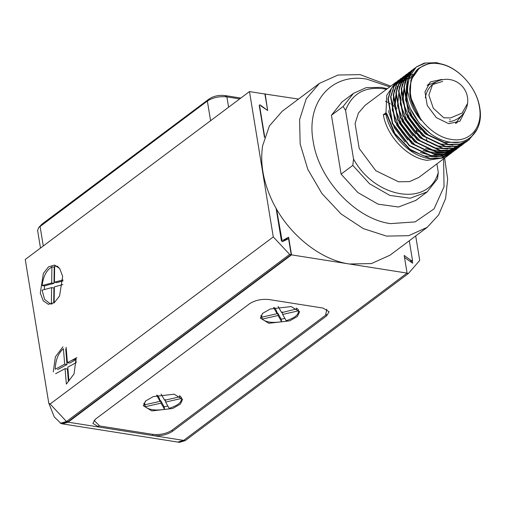 <?xml version="1.0" encoding="UTF-8"?>
<svg xmlns="http://www.w3.org/2000/svg" width="505" height="505" viewBox="0 0 505 505"><rect width="100%" height="100%" fill="white"/><g stroke="black" fill="none" stroke-linecap="round" stroke-linejoin="round"><path stroke-width="0.76" d="M44.339 289.573L44.453 285.912L42.142 285.546C43.285 276.273 46.536 270.055 51.901 266.905L54.641 267.082M63.005 279.928L54.42 282.238L54.654 266.167L55.967 266.236L58.833 267.473M52.185 303.821L50.064 303.625L44.604 299.427L42.073 290.186L51.611 287.616L51.377 303.688M63.024 280.913L56.73 282.604L54.42 282.238M54.212 267.271L53.984 283.343L44.453 285.912M51.611 287.616L53.921 287.983L53.707 303.013M51.901 266.905L51.674 282.983L53.984 283.343M51.674 282.983L42.142 285.546M62.841 284.593L54.357 286.878L54.13 302.95M298.272 309.369L298.505 310.815L282.655 314.445L282.238 311.901M274.669 307.621L276.658 311.143L277.075 313.693L261.224 317.323L260.921 315.492M276.98 313.1L277.668 312.942L281.19 319.185L284.877 318.384M282.655 314.445L286.177 320.694C294.686 317.992 298.802 314.703 298.505 310.815M277.668 312.942L278.091 315.492L281.607 321.736L281.19 319.185M278.091 315.492L262.24 319.122L261.817 316.572M273.558 307.45L277.075 313.693M278.122 306.402L281.645 312.645L297.445 308.719M281.607 321.736C272.346 323.112 265.889 322.24 262.24 319.122M261.224 317.323L262.329 313.655M296.372 308.094L297.495 309.016M50.525 303.701L51.169 304.161M62.645 276.323L59.584 295.981L54.37 302.558L48.379 304.319L43.247 300.841L40.305 293.051L43.373 273.382L48.581 266.81L54.572 265.056L59.704 268.54L62.645 276.323M56.427 266.305L57.179 266.066M273.274 236.921L50.115 404.019L48.77 403.116L25.25 259.475L249.476 91.582L273.274 236.921L289.649 254.406L66.483 421.505L50.115 404.019M289.649 254.406L291.189 254.653L68.023 421.751L62.292 423.449L60.751 423.203L54.275 416.934L48.77 403.116M66.426 384.059L74.058 373.877L76.078 358.638M62.967 346.796L55.392 356.833L53.284 371.926M259.942 104.775L267.675 110.494L264.885 94.012L249.476 91.582M291.189 254.653L288.57 238.663L282.364 241.718M281.462 241.068L276.084 208.237M264.5 137.499L259.198 105.109M64.691 364.174L63.403 348.709C58.245 353.203 55.525 360.052 55.241 369.262L64.691 364.174L67.001 364.541L57.551 369.622M60.751 423.203L66.483 421.505L68.023 421.751M75.327 363.114L76.236 361.245M177.735 442.071L183.65 440.398L407.08 273.098L404.189 255.467L411.19 260.504L410.073 261.337M283.374 241.175L288.633 237.236L291.524 254.873L68.099 422.174L62.361 423.878L60.158 423.076M178.076 442.121L179.458 442.342L185.19 440.644L408.349 273.546L406.809 273.3L183.65 440.398L68.099 422.174M71.489 360.519L76.097 358.847M152.643 434.344L152.838 435.537C160.325 436.295 166.839 434.906 172.369 431.384L326.64 315.871L329.096 311.755L323.067 308.075L269.14 299.566C261.647 298.815 255.139 300.197 249.609 303.72L95.338 419.238L92.876 423.354L98.911 427.034L98.709 425.81M291.524 254.873L407.08 273.098M282.958 240.279L288.633 237.236M411.19 260.504L412.553 260.719L410.918 261.943M427.211 227.338L389.974 255.221L371.383 263.578L349.302 263.989C318.983 259.665 286.101 232.224 271.305 198.882C262.998 180.335 260.1 162.642 262.613 145.806L269.38 125.941L282.188 111.27L319.425 83.388L306.245 98.746L299.604 119.622L300.159 143.994L307.861 169.472L321.956 193.573L341.058 213.943L363.31 228.601L386.54 236.106L408.621 235.696L427.205 227.332L438.63 214.947L445.612 198.509L447.657 179.123L444.64 158.115M276.513 208.988L282.156 241.043M412.553 260.719L409.284 240.759M264.885 94.012L298.48 99.068M265.15 93.81L267.675 110.494L260.965 105.987M259.602 105.772L264.696 136.861M408.349 273.546L419.712 260.428L415.703 235.949M412.288 260.915L412.661 263.193L404.385 257.348M282.068 240.582L281.455 241.043M40.488 248.062L37.604 230.438L38.708 227.534L41.953 224.132L209.259 98.86C213.684 96.045 218.892 94.934 224.883 95.54L240.834 98.052M38.708 227.534L207.366 101.044C212.895 97.522 219.404 96.139 226.897 96.891L239.686 98.911M76.236 362.622L67.784 367.167L68.888 380.41M76.167 359.61L69.728 363.076L67.411 362.71L66.13 347.244M65.713 349.075L67.001 364.541M66.344 384.097L65.063 368.637L67.373 368.997L68.415 381.572M65.063 368.637L55.613 373.719M76.861 357.628L67.411 362.71M387.329 88.703L381.294 87.371L366.182 87.649L353.462 93.368L343.147 106.492L345.584 110.412C351.953 93.741 364.528 86.513 383.308 88.722L386.483 89.335M343.147 106.492L331.444 115.254L341.09 174.137L352.793 165.375L353.55 159.062L345.584 110.412M342.055 101.909L331.444 115.254M426.359 138.698L427.344 141.855M448.958 154.827L418.879 177.406L409.587 181.585L398.546 181.794L375.802 170.709L359.206 148.476L355.078 123.555L358.398 113.114L364.989 105.438M353.55 159.062C375.177 198.774 428.865 207.246 438.29 172.426L436.894 163.917M352.793 165.375L369.597 183.807L389.847 195.403L410.174 198.244L427.211 191.862L437.532 178.738L438.29 172.426M341.09 174.137L357.887 192.563L378.15 204.171L398.464 207.012L415.804 200.403M416.404 129.974L417.098 134.216M385.536 101.29L387.67 102.382M388.989 103.102L390.39 103.91M391.646 104.68L393.458 105.842M394.702 106.681L397.025 108.354M389.715 86.917L366.807 79.133C331.652 72.625 305.935 102.307 313.157 141.053C318.579 179.515 355.64 219.094 390.466 223.62L415.167 221.897L434.029 208.906L444.04 186.724L443.605 158.892M447.802 155.748L444.836 157.642L427.205 160.331C407.415 158.103 386.697 135.889 383.339 114.686L385.662 112.943C389.027 134.147 409.738 156.361 429.534 158.589L440.707 158.286L450.132 154L451.609 152.838M450.466 153.754L441.042 158.033L429.869 158.343L410.464 150.212L394.424 133.49L385.997 112.697L386.735 95.306L395.245 82.776L396.45 81.936M390.75 86.14L360.097 74.62L338.009 75.03L319.425 83.388M445.183 65.183L436.591 62.658L424.269 63.1L416.524 66.849L412.793 70.378C410.439 70.1 405.805 90.199 408.318 93.722C409.94 103.342 414.233 112.198 421.189 120.291C412.957 107.439 409.214 97.774 409.946 91.298C409.397 89.234 410.06 84.808 411.947 78.029C414.308 72.966 416.619 69.722 418.891 68.295C427.804 63.27 434.351 61.667 438.523 63.485C456.81 65.745 476.733 86.791 479.75 107.729C483.727 128.781 469.89 145.389 450.46 142.164C431.238 140.03 410.344 118.454 406.942 97.011L407.712 79.519L416.196 67.096L425.355 63.011L436.257 62.91M475.981 131.332L468.754 140.062L459.329 144.342L448.15 144.645L425.147 133.768L408.28 111.731L403.886 87.005L407.074 76.665L413.532 69.084L414.895 68.143M466.266 141.924L456.665 146.336L445.492 146.639L422.483 135.757L405.622 113.72L401.229 88.994L404.417 78.654L410.874 71.079L412.238 70.138M412.408 70.025L413.677 69.292M463.609 143.912L454.008 148.325L442.834 148.628L419.825 137.751L402.965 115.714L398.565 90.988L401.753 80.648L408.217 73.067L409.574 72.127M407.074 73.983L405.887 74.809L399.43 82.391L396.242 92.731L400.635 117.457L417.496 139.494L440.505 150.376L451.678 150.067L461.109 145.787L451.35 150.32L440.171 150.623L417.168 139.74L400.301 117.703L395.907 92.977L399.095 82.637L405.553 75.062L406.916 74.121M458.287 147.896L448.686 152.308L437.513 152.617L414.504 141.735L397.643 119.698L393.25 94.972L396.438 84.632L403.053 76.937M455.624 149.89L446.029 154.303L434.856 154.606L411.846 143.723L394.986 121.686L390.586 96.96L393.774 86.62L400.231 79.045L401.595 78.105M452.966 151.879L443.365 156.291L432.192 156.601L409.189 145.718L392.322 123.681L387.928 98.955L391.116 88.615L397.732 80.92M385.662 112.943L386.918 113.896L394.878 133.497L410.016 149.253L423.43 155.837L436.989 156.96M438.51 156.695L444.545 154.587M445.082 154.303L447.765 152.579M457.094 122.74L456.987 122.16M429.288 84.082L428.947 83.899M411.802 77.511L409.069 77.978M408.154 78.212L406.904 78.597M405.995 78.919L405.288 79.209M404.896 79.38L404.057 79.784M400.206 84.808L403.754 79.935M403.381 80.137L401.683 81.185M401.361 81.406L400.932 81.715M394.228 90.098L392.24 109.913L400.2 129.514L415.337 145.27L428.751 151.853L442.311 152.977M443.832 152.712L449.867 150.604M450.403 150.32L453.086 148.596M412.598 75.807L411.266 76.103M396.892 88.104L394.897 107.918L402.857 127.519L417.995 143.281L431.409 149.865L444.968 150.989M413.488 74.222L412.219 74.614M406.254 77.732L404.196 79.5M399.55 86.115L397.555 105.93L405.521 125.53L420.652 141.286L434.073 147.87L447.632 148.994M408.911 75.744L406.853 77.505M406.443 77.915L402.864 82.814M402.207 84.12L400.219 103.935L408.179 123.536L423.316 139.298L436.73 145.882L450.29 147.005M404.871 82.132L402.876 101.947L410.836 121.547L425.974 137.303L439.388 143.887L452.947 145.011M407.529 80.137L405.54 99.952L413.5 119.552L428.631 135.315L444.356 142.492L459.582 142.113M386.256 114.395L383.339 114.686M421.189 120.291L410.193 96.468L410.881 80.074L419.554 67.777M433.858 135.914L430.626 133.819L419.125 123.037L410.723 109.124M421.056 130.056L409.782 114.799M418.399 132.051L407.125 116.794M401.923 100.564L405.477 80.257M415.741 134.04L404.461 118.782M413.077 136.034L401.803 120.777M411.973 74.974L413.26 74.607M455.081 147.1L453.345 148.274M452.89 148.546L448.162 150.61M447.089 150.919L436.781 151.582L425.709 148.527M410.42 138.023L399.146 122.765M393.944 106.536L397.492 86.235M398.066 85.345L401.26 81.614M403.091 80.434L401.639 81.273L402.927 80.226M411.038 76.495L412.389 76.217M452.423 149.095L450.687 150.269M450.233 150.54L445.505 152.605M444.432 152.914L434.123 153.57L423.045 150.515M407.756 140.018L396.482 124.76M400.604 81.968L401.33 81.469M403.956 80.005L404.619 79.708M405.016 79.544L405.875 79.216M406.651 78.957L407.939 78.591M408.962 78.357L411.619 77.959M449.759 151.083L448.023 152.257M447.569 152.529L442.841 154.593M441.768 154.902L431.466 155.565L420.387 152.51M405.098 142.006L394.437 127.91L388.913 112.4L388.623 110.519M427.988 84.24L428.537 84.537M456.331 122.728L456.406 123.125M399.095 79.96L397.908 80.787L391.451 88.362L388.263 98.702L392.656 123.428L409.517 145.465L432.526 156.348L443.699 156.045L454.273 150.85M401.753 77.966L400.566 78.793L394.108 86.374L390.92 96.714L395.314 121.44L412.181 143.477L435.184 154.36L446.357 154.05L455.788 149.77L456.93 148.855M404.41 75.977L403.224 76.804L396.766 84.379L393.578 94.719L397.978 119.445L414.839 141.482L437.848 152.365L449.021 152.062L459.588 146.867M461.109 145.787L462.252 144.872M409.732 71.994L408.545 72.821L402.087 80.396L398.899 90.736L403.293 115.462L420.16 137.499L443.163 148.382L454.342 148.079L464.909 142.883M412.389 69.999L411.209 70.826L404.745 78.408L401.563 88.747L405.957 113.473L422.818 135.51L445.827 146.393L457 146.084L466.424 141.804L467.567 140.889M467.725 140.756L471.531 136.59M415.053 68.011L413.866 68.838L407.409 76.413L404.221 86.753L408.614 111.479L425.475 133.516L448.484 144.398L459.657 144.095L469.088 139.809L477.187 129.173M451.325 139.412C433.094 137.044 413.69 116.314 410.849 96.177C407.068 75.895 420.539 60.354 438.94 63.763C457.17 66.13 476.575 86.86 479.415 106.997C483.197 127.279 469.726 142.82 451.325 139.412M412.793 70.378C407.245 77.214 405.294 86.09 406.942 97.011M465.421 110.292L459.878 121.282L448.749 123.687L436.301 117.621L427.217 105.45L424.958 91.809L430.38 81.892L441.515 79.487L442.494 79.67M450.321 119.811L449.595 119.717M449.065 121.73A21.298 21.298 0 0 0 467.567 103.424L462.144 113.051L450.687 117.886L443.813 117.798L433.29 108.203L428.859 95.091L432.57 84.518L442.708 81.381M156.525 395.08L160.041 401.323L144.19 404.959L145.333 401.254M179.3 395.712L180.411 396.349M167.843 406.014L164.157 406.822L164.573 409.372C155.319 410.735 148.861 409.864 145.206 406.759L144.79 404.208M181.238 396.999L181.516 398.641L181.244 397.012M181.478 398.451C181.756 402.334 177.646 405.622 169.143 408.324L165.627 402.081L181.478 398.451M157.636 395.251L159.624 398.773L160.041 401.323M159.946 400.736L160.64 400.579L164.157 406.822M180.462 396.646L164.611 400.282L161.095 394.039M160.64 400.579L161.057 403.129L145.206 406.759M161.057 403.129L164.573 409.372M165.204 399.531L165.627 402.081M268.837 323.288L260.391 318.131L262.676 313.321L270.289 308.991L291.177 306.554L299.623 311.711L297.331 316.521L289.725 320.852L268.837 323.288M174.143 394.19L182.589 399.341L180.298 404.151L172.691 408.488L151.803 410.918L143.357 405.767L145.642 400.951L153.255 396.621L174.143 394.19M94.063 420.362L99.681 425.986L152.529 434.325C160.022 435.076 166.536 433.694 172.066 430.172L325.592 315.215L326.792 309.18M326.64 315.871L326.419 314.527M172.369 431.384L172.161 430.102M185.19 440.644L183.65 440.398M210.585 120.701L207.366 101.044L209.259 98.86M41.953 224.132L40.059 226.316L43.279 245.979M224.883 95.54L226.897 96.891L228.588 107.218M467.567 103.424A21.298 21.298 0 0 0 443.857 79.455A21.298 21.298 0 0 0 425.355 97.762M57.816 266.52L55.967 266.23M51.927 303.922L50.064 303.625M62.532 423.897L177.918 442.096M353.462 93.368L341.759 102.13M427.211 191.862L415.508 200.624M395.245 82.776L364.989 105.431M397.902 80.787L397.574 81.034M453.13 151.765L452.796 152.011M400.566 78.793L400.231 79.045M455.788 149.77L455.453 150.023M403.224 76.804L402.895 77.05M458.445 147.782L458.117 148.028M405.887 74.809L405.553 75.062M408.545 72.821L408.21 73.067M463.767 143.799L463.432 144.045M411.203 70.826L410.874 71.079M466.424 141.804L466.096 142.056M413.866 68.838L413.532 69.084M469.088 139.816L468.754 140.062M416.524 66.843L416.189 67.096M455.459 123.409L462.258 114.875M437.204 81.412L427.097 85.528M143.887 403.129L144.152 404.764"/></g></svg>
